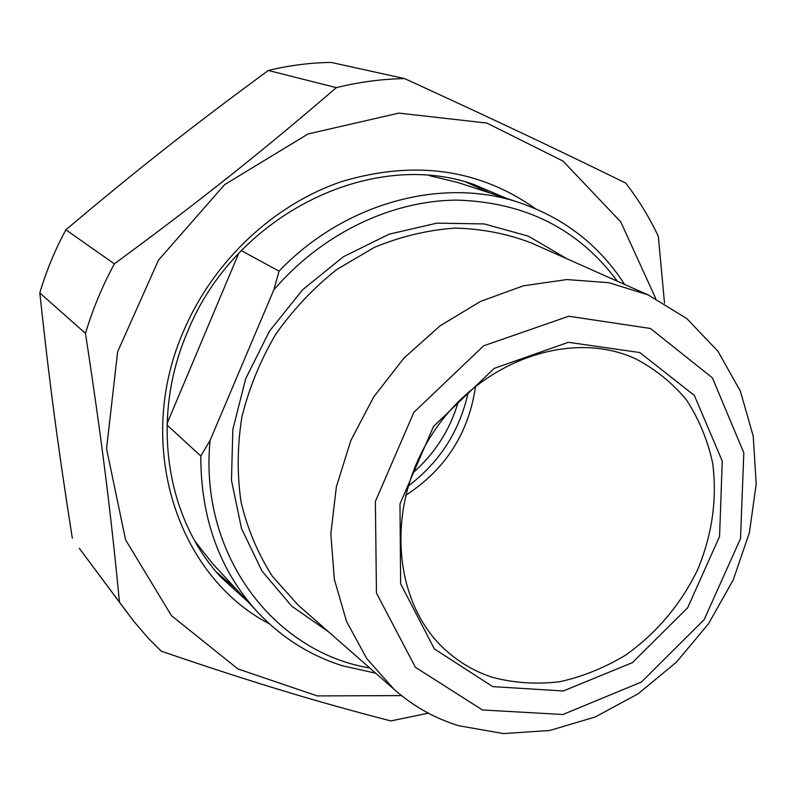 <?xml version="1.0" encoding="UTF-8"?>
<svg xmlns="http://www.w3.org/2000/svg" width="796" height="796" viewBox="0 0 796 796"><rect width="100%" height="100%" fill="white"/><g stroke="black" fill="none" stroke-linecap="round" stroke-linejoin="round"><path stroke-width="1.19" d="M664.511 303.246L658.332 236.382C649.387 217.368 638.492 199.577 625.646 183.03C555.777 148.812 494.555 119.808 404.617 78.595C381.931 78.983 359.165 81.998 336.32 87.65L268.342 70.456C289.316 65.381 310.261 62.705 331.196 62.426L404.617 78.595M82.814 553.041L133.668 621.178L148.215 638.113L161.26 651.178C252.75 682.52 316.43 701.674 390.846 720.937L428.328 713.156M114.375 263.844C102.306 286.172 92.664 309.345 85.461 333.375L39.8 292.918C46.267 271.078 54.954 250.034 65.879 229.795L114.375 263.844C199.995 200.92 262.003 151.588 336.32 87.65M39.8 292.918C49.432 382.786 58.237 448.576 72.327 538.255M268.342 70.456C192.284 126.305 137.957 168.981 65.879 229.795M119.39 601.398C110.783 512.037 101.43 437.312 85.461 333.375M655.735 298.5L620.741 221.855L563.021 161.071L486.814 123.042L398.836 113.112L308.042 133.967L224.621 184.642L158.504 260.103L117.639 351.742L106.545 448.715L125.609 539.907L171.448 615.636L237.895 668.938L317.256 695.913L401.512 695.605M248.392 602.214L220.88 577.14C165.946 517.987 150.354 418.437 187.169 332.678C234.014 215.169 371.105 147.996 473.849 184.473L506.793 198.512M535.32 208.602C479.162 168.971 414.766 159.916 342.141 181.418C273.675 204.433 212.99 261.387 183.279 331.803C133.917 444.954 177.319 576.324 269.466 623.885M408.109 486.127C439.73 462.227 459.78 430.905 468.257 392.179M458.416 401.483C450.058 429.88 434.725 453.82 412.437 473.302M241.268 250.601L279.068 271.128L273.774 289.973L210.094 440.417L200.811 456.058L167.031 424.974M238.8 253.188L167.07 423.552M273.774 289.973C321.584 233.944 390.727 200.711 456.416 200.104C525.012 201.995 578.672 229.039 617.398 281.237M369.792 668.023C273.287 651.874 198.821 553.986 210.094 440.417M624.611 284.441C599.328 245.228 564.215 217.945 519.261 202.592C442.447 176.583 344.588 202.512 279.068 271.128M200.811 456.058C200.751 517.778 219.258 569.349 256.322 610.761C280.59 636.959 309.336 655.307 342.579 665.814L375.722 673.227M648.113 294.888L608.93 282.699L566.851 279.565L523.44 285.804L480.545 301.395L440.089 325.823L403.91 358.13L373.702 396.945L350.847 440.496L336.37 486.824L330.828 533.817L334.35 579.369L346.578 621.547L366.797 658.63L393.95 689.227C413.054 706.132 434.636 718.3 458.705 725.733L503.5 733.574L549.737 730.499L595.279 716.957L638.103 693.804L676.391 662.232L708.549 623.696L733.245 579.896L749.384 532.693L756.2 484.087L753.235 436.208L740.389 391.224L717.992 351.325L686.819 318.589L648.113 294.888M405.562 495.43C445.471 469.54 468.824 433.054 475.63 385.98M492.545 677.366C475.421 671.794 460.068 662.978 446.506 650.919C393.125 604.114 384.737 508.087 431.392 435.392C477.52 362.369 568.165 329.265 633.238 357.742L634.86 358.449C654.889 368.767 672.083 382.587 686.441 399.91C698.838 418.855 707.564 439.83 712.619 462.824C717.325 498.853 712.271 534.613 697.465 570.115C680.481 604.731 656.61 633.019 625.855 654.979C604.831 667.675 582.831 676.59 559.847 681.724C536.743 684.5 514.315 683.048 492.545 677.366M639.835 352.558L568.334 342.3L494.187 368.399L433.531 426.427L399.97 503.967L400.637 583.816L434.327 648.909L492.724 686.62L563.26 690.978L632.332 662.68L687.625 607.836L719.564 536.454L722.261 461.083L694.351 395.443L639.835 352.558M650.441 328.469L712.4 377.851L743.822 452.854L740.509 538.584L704.162 619.636L641.417 682.033L562.921 714.5L482.446 709.972L415.432 667.327L376.448 593.05L375.384 501.46L413.84 412.378L483.6 345.842L568.712 316.231L650.441 328.469M216.492 572.115L236.591 589.498M490.296 193.12L466.128 182.165L490.236 193.1M567.21 258.909L528.454 236.203L484.276 223.935L436.934 223.139L389.045 234.193L343.384 256.75L302.689 289.684L269.456 331.156L245.705 378.697L232.84 429.442L231.477 480.356L241.486 528.474L262.033 571.12L291.664 606.104L328.519 631.795M393.95 689.227L298.182 605.159L272.381 576.304C258.093 554.006 247.665 529.36 241.108 502.346C236.989 474.426 237.268 445.909 241.924 416.796C249.118 387.901 260.382 360.399 275.724 334.29C293.157 309.535 313.534 287.923 336.867 269.446L374.399 247.347C400.915 236.442 427.78 230.024 454.994 228.084C481.869 228.751 507.36 233.726 531.469 243.019L647.964 294.828M256.322 610.761L212.612 563.677L195.09 541.37M429.253 175.598L458.138 182.583L519.261 202.592M79.262 548.265L126.872 612.214M216.482 572.105L236.541 589.458"/></g></svg>
